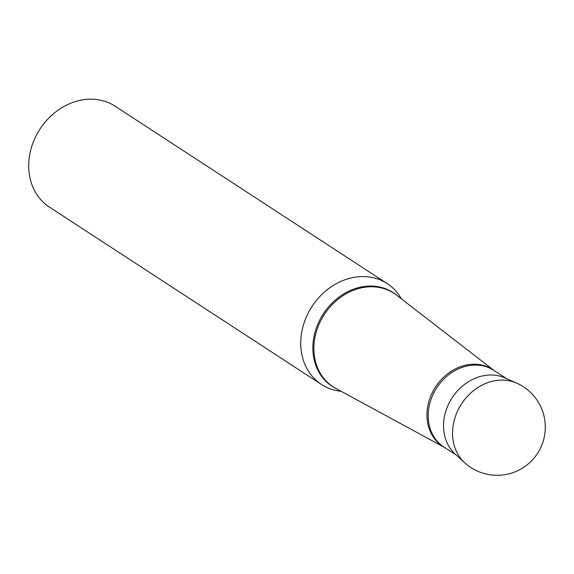 <?xml version="1.0" encoding="UTF-8"?>
<svg xmlns="http://www.w3.org/2000/svg" width="574" height="574" viewBox="0 0 574 574"><rect width="100%" height="100%" fill="white"/><g stroke="black" fill="none" stroke-linecap="round" stroke-linejoin="round"><path stroke-width="0.86" d="M444.398 447.376L335.754 388.368A55.778 46.781 123.1 0 1 313.885 349.214A55.778 46.781 -56.9 0 1 342.922 295.725A55.778 46.781 -56.9 0 1 396.548 295.122L494.372 370.718M397.021 295.495L396.648 295.187A55.9 46.881 -56.9 0 0 342.549 294.649A55.9 46.881 -56.9 0 0 312.859 348.633A55.9 46.881 123.1 0 0 335.855 388.433L336.285 388.655M341.128 391.281A60.198 50.49 123.1 0 1 321.44 384.458A60.198 50.49 123.1 0 1 300.754 343.941A60.198 50.49 -56.9 0 1 330.466 287.316A60.198 50.49 -56.9 0 1 387.199 283.599A60.198 50.49 -56.9 0 1 401.377 298.86M321.44 384.458L49.386 207.092A60.198 50.49 123.1 0 1 28.7 166.575A60.198 50.49 -56.9 0 1 58.412 109.95A60.198 50.49 -56.9 0 1 115.144 106.233L387.199 283.599M516.65 383.109L504.862 377.893A45.898 38.494 -56.9 0 0 463.756 385.011A45.898 38.494 -56.9 0 0 443.537 426.374A45.898 38.494 123.1 0 0 455.189 454.084L464.725 462.759A48.159 48.159 0 0 0 545.3 426.554A48.159 48.159 0 0 0 516.65 383.109L516.65 383.109A47.979 40.237 -56.9 0 0 473.679 390.55A47.979 40.237 -56.9 0 0 452.542 433.793A47.979 40.237 123.1 0 0 464.725 462.759M456.466 455.239L443.917 447.06A45.755 38.372 123.1 0 1 428.19 416.265A45.755 38.372 -56.9 0 1 450.777 373.229A45.755 38.372 -56.9 0 1 493.891 370.409L506.44 378.589M494.3 370.675A45.812 38.422 -56.9 0 0 450.475 371.78A45.812 38.422 -56.9 0 0 426.948 415.497A45.812 38.422 123.1 0 0 444.326 447.325"/></g></svg>

